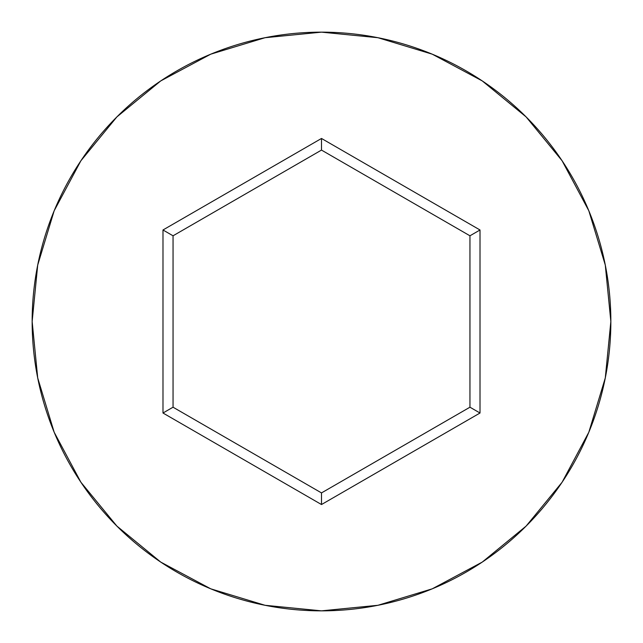 <?xml version="1.0" encoding="UTF-8"?>
<svg xmlns="http://www.w3.org/2000/svg" width="643" height="643" viewBox="0 0 643 643"><rect width="100%" height="100%" fill="white"/><g stroke="black" fill="none" stroke-linecap="round" stroke-linejoin="round"><path stroke-width="0.96" d="M32.15 321.5A289.35 289.35 0 0 1 321.5 32.15A289.35 289.35 0 0 1 610.85 321.5A289.35 289.35 0 0 0 321.5 32.15A289.35 289.35 0 0 0 32.15 321.5L37.712 377.947L54.173 432.233L80.914 482.258L116.897 526.103L160.742 562.086L210.767 588.827L265.053 605.288L321.5 610.85L377.947 605.288L432.233 588.827L482.258 562.086L526.103 526.103L562.086 482.258L588.827 432.233L605.288 377.947L610.85 321.5L605.288 265.053L588.827 210.767L562.086 160.742L526.103 116.897L482.258 80.914L432.233 54.173L377.947 37.712L321.5 32.15L265.053 37.712L210.767 54.173L160.742 80.914L116.897 116.897L80.914 160.742L54.173 210.767L37.712 265.053L32.15 321.5A289.35 289.35 0 0 0 321.5 610.85A289.35 289.35 0 0 0 610.85 321.5A289.35 289.35 0 0 1 321.5 610.85A289.35 289.35 0 0 1 32.15 321.5M321.5 504.538L162.984 413.015L162.984 229.985L321.5 138.462L480.016 229.985L480.016 413.015L321.5 504.538L480.016 413.015L480.016 229.985L469.953 235.796L469.953 407.204L321.5 492.916L173.047 407.204L173.047 235.796L321.5 150.084L469.953 235.796L469.953 407.204L480.016 413.015L469.953 407.204L321.5 492.916L321.5 504.538L321.5 492.916L173.047 407.204L162.984 413.015L321.5 504.538M469.953 235.796L480.016 229.985L321.5 138.462L321.5 150.084L469.953 235.796M321.5 150.084L321.5 138.462L162.984 229.985L173.047 235.796L321.5 150.084M173.047 235.796L162.984 229.985L162.984 413.015L173.047 407.204L173.047 235.796"/></g></svg>
